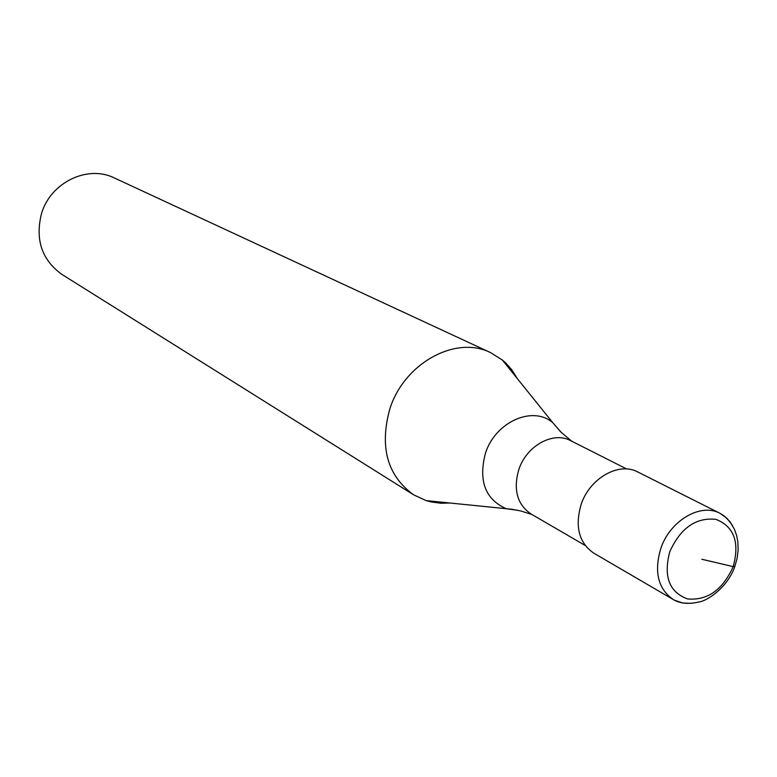 <?xml version="1.0" encoding="UTF-8"?>
<svg xmlns="http://www.w3.org/2000/svg" width="777" height="777" viewBox="0 0 777 777"><rect width="100%" height="100%" fill="white"/><g stroke="black" fill="none" stroke-linecap="round" stroke-linejoin="round"><path stroke-width="1.17" d="M690.17 603.37L682.517 602.952L674.319 600.145L593.706 553.107C578.923 542.764 574.737 526.544 581.138 504.448C589.733 478.146 618.997 461.596 637.752 471.96L720.026 513.335C700.718 502.641 670.104 520.473 660.829 548.368C653.894 571.785 658.032 588.849 673.241 599.543C680.157 603.603 688.723 604.409 698.931 601.961C705.837 601.515 727.039 588.529 734.702 566.889L737.101 558.401L738.15 549.902L737.829 541.695L736.606 535.411L734.42 529.263L729.914 521.658L724.319 516.025L720.026 513.335L727.058 518.366L732.468 525.446M585.198 545.483L530.837 513.85C517.132 504.322 513.121 489.559 518.813 469.561C526.476 445.784 553.224 431.041 570.571 440.627L626.718 468.978M449.873 503.01L441.171 503.253L431.002 501.923L426.097 500.602L413.549 494.784C387.237 475.582 379.341 446.93 389.86 408.838C404.234 363.044 455.992 334.965 490.675 352.68L114.404 177.982C87.743 164.578 50.534 182.41 41.502 213.636C34.994 239.685 41.841 259.965 62.024 274.485L413.549 494.784M517.365 378.652L511.8 369.833L506.167 363.422L502.389 360.033L490.675 352.68M701.816 559.255L733.187 566.627L734.945 566.21M733.187 566.627C722.746 589.86 707.546 600.631 687.596 598.95C669.22 592.2 663.276 576.456 669.774 551.719C680.565 527.933 696.007 517.152 716.103 519.386C734.129 526.699 739.83 542.443 733.187 566.627M518.026 510.334L506.254 508.731C485.227 499.31 478.282 480.817 485.44 453.263C495.357 421.765 533.022 405.167 552.884 422.814L502.389 360.033M560.654 431.808L552.884 422.814L561.392 432.536L571.814 441.258M532.041 514.549L520.901 510.994L511.684 509.246L426.097 500.602"/></g></svg>
